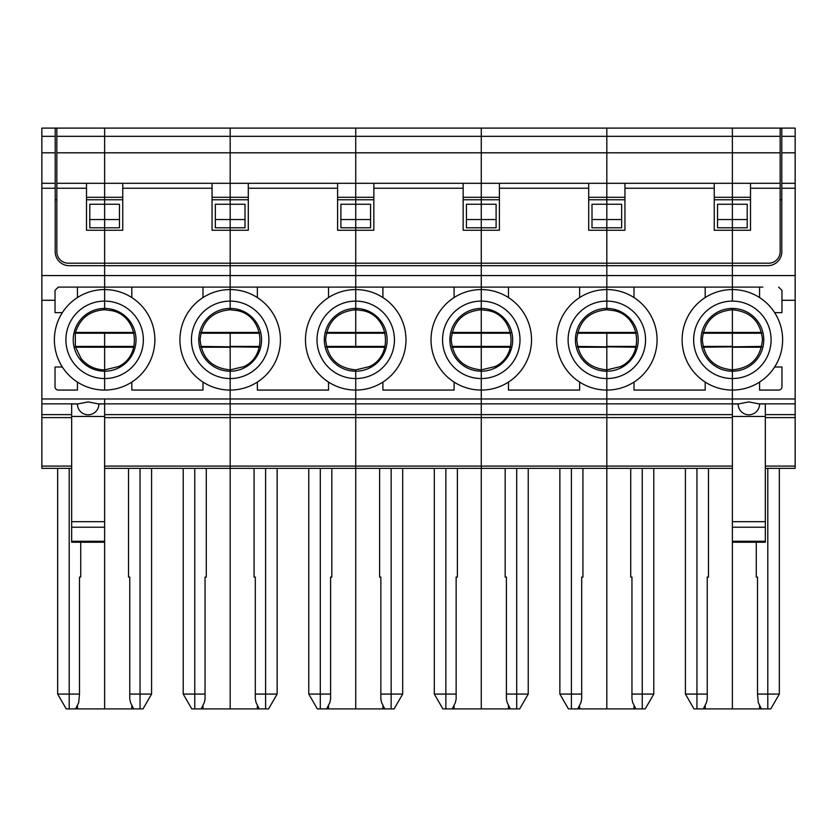 <?xml version="1.0" encoding="UTF-8"?>
<svg xmlns="http://www.w3.org/2000/svg" width="837" height="837" viewBox="0 0 837 837"><rect width="100%" height="100%" fill="white"/><g stroke="black" fill="none" stroke-linecap="round" stroke-linejoin="round"><path stroke-width="1.26" d="M696.949 708.897L693.978 708.897L685.419 694.072L696.949 694.072L696.949 708.897L705.193 708.897L705.193 705.162M707.244 577.08L708.489 577.08L707.244 577.08L707.244 698.979L706.48 702.567L703.342 708.897M692.262 705.926L685.419 694.072L685.419 468.343M708.489 468.343L708.489 577.08M696.949 468.343L696.949 694.072L707.244 694.072M630.711 468.343L630.711 577.08L631.956 577.08L631.956 698.979L632.72 702.567L635.858 708.897L606.825 708.897L606.825 403.852L606.825 414.629L732.375 414.629M646.938 705.926L653.781 694.072L642.251 694.072L642.251 468.343M635.858 708.897L645.222 708.897L653.781 694.072L653.781 468.343M631.956 694.072L642.251 694.072L642.251 708.897M631.956 577.08L630.711 577.08M634.007 382.09L634.007 390.073L705.193 390.073L705.193 382.09M577.687 347.24L606.825 347.24L606.825 369.891L606.825 346.413L636.162 346.413M577.488 346.413L635.963 347.24M577.488 333.231L606.825 333.231L606.825 346.413L606.825 333.231L636.162 333.231M606.825 333.231L606.825 332.415L606.825 333.231M635.963 332.415L577.687 332.415M606.825 301.111L606.825 308.434A31.398 31.398 0 0 0 575.427 339.822A31.398 31.398 0 0 0 606.825 371.22L606.825 369.891C588.338 368.039 578.315 357.859 576.756 339.351C578.754 321.335 588.777 311.469 606.825 309.753L614.306 310.705C640.483 315.926 644.888 355.809 620.479 366.616L606.825 369.891L606.825 371.22A31.398 31.398 0 0 0 638.223 339.822A31.398 31.398 0 0 0 606.825 308.434L606.825 289.571A50.251 50.251 0 0 1 657.076 339.822A50.251 50.251 0 0 1 606.825 390.073L606.825 378.544A38.722 38.722 0 0 0 645.547 339.822A38.722 38.722 0 0 0 606.825 301.111A38.722 38.722 0 0 0 568.103 339.822A38.722 38.722 0 0 0 606.825 378.544L606.825 390.073A50.251 50.251 0 0 1 556.574 339.822A50.251 50.251 0 0 1 606.825 289.571L606.825 308.11M606.825 371.22L606.825 378.544L606.825 371.22M634.007 297.564L634.007 287.101L606.825 287.101L606.825 289.571L606.825 230.259L624.946 230.259L624.946 188.241L714.254 188.241L714.254 183.303L780.157 183.303L780.157 136.337L606.825 136.337L606.825 152.815L56.843 152.815L56.843 188.241L86.504 188.241L86.504 230.259L104.625 230.259L104.625 199.771L86.504 199.771M624.946 197.302L606.825 197.302L606.825 183.303L624.946 183.303L624.946 188.241M780.157 152.815L732.375 152.815L732.375 128.103L780.157 128.103L606.825 128.103L606.825 136.337L481.275 136.337L481.275 152.815L481.275 136.337L355.725 136.337L355.725 152.815L355.725 136.337L230.175 136.337L230.175 152.815L230.175 136.337L104.625 136.337L104.625 183.303L86.504 183.303L86.504 188.241M750.496 199.771L732.375 199.771L732.375 152.815L606.825 152.815L606.825 128.103L481.275 128.103L481.275 136.337L481.275 128.103L230.175 128.103L230.175 136.337L230.175 128.103L56.843 128.103L56.843 152.815M588.704 197.302L606.825 197.302L606.825 152.815L606.825 183.303L588.704 183.303L588.704 230.259L606.825 230.259L606.825 219.545L621.65 219.545L621.65 227.79L606.825 227.79L606.825 197.302L606.825 204.249L621.65 204.249L621.65 219.545M714.254 199.771L732.375 199.771L732.375 204.249L747.2 204.249L747.2 219.545L732.375 219.545L732.375 204.249L717.55 204.249L717.55 227.79L732.375 227.79L732.375 197.302L714.254 197.302M714.254 188.241L714.254 230.259L732.375 230.259L732.375 219.545L717.55 219.545M624.946 183.303L714.254 183.303M624.946 199.771L588.704 199.771M56.843 188.241L56.843 251.675A11.53 11.53 0 0 0 68.372 263.205L230.175 263.205L230.175 230.259L248.296 230.259L248.296 183.303L337.604 183.303L337.604 230.259L355.725 230.259L355.725 275.572L230.175 275.572L230.175 263.205L732.375 263.205L732.375 275.572L481.275 275.572L481.275 230.259L499.396 230.259L499.396 188.241L588.704 188.241M747.2 219.545L747.2 227.79L732.375 227.79L732.375 263.205L768.628 263.205A11.53 11.53 0 0 0 780.157 251.675L780.157 183.303M592 219.545L606.825 219.545L606.825 204.249L592 204.249L592 227.79L606.825 227.79L606.825 265.685L767.801 265.685A14.009 14.009 0 0 0 781.8 251.675L781.8 188.241L795.15 188.241L795.15 466.083L765.332 466.083M634.007 287.101L705.193 287.101L705.193 297.564M761.513 332.415L732.375 332.415L732.375 309.753C714.327 311.469 704.304 321.335 702.306 339.351C703.865 357.859 713.888 368.039 732.375 369.891L732.375 347.24L761.513 347.24M703.237 347.24L761.712 346.413M703.038 346.413L732.375 346.413L732.375 390.073A50.251 50.251 0 0 1 682.124 339.822A50.251 50.251 0 0 1 732.375 289.571L732.375 301.111A38.722 38.722 0 0 0 693.653 339.822A38.722 38.722 0 0 0 732.375 378.544A38.722 38.722 0 0 0 771.097 339.822A38.722 38.722 0 0 0 732.375 301.111L732.375 287.101L705.193 287.101M703.038 333.231L732.375 333.231L732.375 346.413L732.375 333.231L761.712 333.231M780.157 188.241L750.496 188.241L750.496 230.259L732.375 230.259L732.375 289.571A50.251 50.251 0 0 1 782.626 339.822A50.251 50.251 0 0 1 732.375 390.073L732.375 371.22A31.398 31.398 0 0 0 763.773 339.822A31.398 31.398 0 0 0 732.375 308.434A31.398 31.398 0 0 0 700.977 339.822A31.398 31.398 0 0 0 732.375 371.22L732.375 369.891C750.862 368.039 760.885 357.859 762.444 339.351C760.446 321.335 750.423 311.469 732.375 309.753L732.375 333.231L732.375 332.415L703.237 332.415M452.137 347.24L481.275 347.24L481.275 369.891L481.275 289.571A50.251 50.251 0 0 1 531.526 339.822A50.251 50.251 0 0 1 481.275 390.073L481.275 398.967L606.825 398.967L606.825 390.073L606.825 403.852L732.375 403.852L732.375 416.439L765.332 416.439L765.332 403.957L759.557 403.957A10.714 10.714 0 0 1 748.853 414.796A10.714 10.714 0 0 1 738.14 403.957A15.913 2.218 0 0 1 738.956 403.852L748.853 401.906L758.74 403.852A15.913 2.218 0 0 1 759.557 403.957M326.388 333.231L355.725 333.231L355.725 309.753C337.677 311.469 327.654 321.335 325.656 339.351C327.215 357.859 337.238 368.039 355.725 369.891L355.725 398.967L481.275 398.967L481.275 403.852L606.825 403.852L606.825 398.967L732.375 398.967L732.375 390.073L732.375 403.957L738.14 403.957M732.375 468.343L481.275 468.343L481.275 403.852L481.275 414.629L606.825 414.629L606.825 466.083L355.725 466.083L355.725 403.852L355.725 414.629L481.275 414.629L481.275 468.343L230.175 468.343L230.175 403.852L230.175 414.629L355.725 414.629L355.725 466.083L104.625 466.083L104.625 403.852L481.275 403.852L481.275 378.544A38.722 38.722 0 0 0 519.997 339.822A38.722 38.722 0 0 0 481.275 301.111L481.275 308.11L481.275 301.111A38.722 38.722 0 0 0 442.553 339.822A38.722 38.722 0 0 0 481.275 378.544L481.275 390.073A50.251 50.251 0 0 1 431.024 339.822A50.251 50.251 0 0 1 481.275 289.571L481.275 308.434A31.398 31.398 0 0 0 449.877 339.822A31.398 31.398 0 0 0 481.275 371.22L481.275 378.544L481.275 371.22A31.398 31.398 0 0 0 512.673 339.822A31.398 31.398 0 0 0 481.275 308.434L481.275 333.231L510.612 333.231M765.332 416.439L765.332 542.23L732.375 542.23L732.375 708.897L705.193 708.897M767.801 468.343L767.801 694.072L757.506 694.072L758.27 702.567L761.408 708.897L732.375 708.897L732.375 416.439M781.8 188.241L781.8 183.303L795.15 183.303L795.15 188.241M795.15 183.303L795.15 128.103L780.157 128.103L780.157 136.337M795.15 136.337L781.8 136.337L781.8 128.103M765.332 468.343L795.15 468.343L795.15 466.083M795.15 398.967L732.375 398.967L732.375 403.852L738.956 403.852M759.557 382.09L759.557 390.073L778.672 390.073A3.296 3.296 0 0 0 781.967 386.788L781.967 367.014L774.643 367.014M759.557 297.564L759.557 287.101L732.375 287.101L732.375 275.572L795.15 275.572M759.557 287.101L762.852 287.101M779.331 468.343L779.331 694.072L770.772 708.897L779.331 694.072L767.801 694.072L767.801 708.897L770.772 708.897L772.488 705.926M757.506 694.072L757.506 577.08L756.261 577.08L756.261 542.23M767.801 708.897L761.408 708.897M756.261 577.08L757.506 577.08M781.8 136.337L781.8 152.815L795.15 152.815M781.8 183.303L781.8 152.815M750.496 197.302L732.375 197.302L732.375 128.103M750.496 188.241L750.496 183.303M781.8 199.771L780.157 199.771M778.672 287.101L781.967 290.397L781.967 300.284L795.15 300.284M774.643 312.64L781.967 312.64L781.967 300.284M55.2 152.815L55.2 188.241L41.85 188.241L41.85 136.337L55.2 136.337L55.2 152.815L41.85 152.815M55.2 136.337L55.2 128.103L41.85 128.103L41.85 136.337M71.668 468.343L41.85 468.343L41.85 414.629L71.668 414.629M41.85 188.241L41.85 414.629M131.807 297.564L131.807 287.101L104.625 287.101L104.625 230.259L122.746 230.259L122.746 188.241L212.054 188.241L212.054 183.303L230.175 183.303L230.175 152.815L230.175 199.771L230.175 183.303L248.296 183.303M41.85 398.967L104.625 398.967L104.625 708.897L104.625 466.083M104.625 403.957L98.86 403.957A15.913 2.218 0 0 0 98.044 403.852L88.147 401.906L78.259 403.852A15.913 2.218 0 0 0 77.443 403.957L71.668 403.957L71.668 541.257L104.625 541.257M75.487 347.24L104.625 347.24L104.625 371.22A31.398 31.398 0 0 1 73.227 339.822A31.398 31.398 0 0 1 104.625 308.434L104.625 301.111A38.722 38.722 0 0 0 65.903 339.822A38.722 38.722 0 0 0 104.625 378.544A38.722 38.722 0 0 0 143.347 339.822A38.722 38.722 0 0 0 104.625 301.111L104.625 289.571A50.251 50.251 0 0 1 154.876 339.822A50.251 50.251 0 0 1 104.625 390.073L104.625 371.22A31.398 31.398 0 0 0 136.023 339.822A31.398 31.398 0 0 0 104.625 308.434L104.625 287.101L77.443 287.101L77.443 297.564M104.625 542.23L71.668 542.23L71.668 541.257M55.2 128.103L104.625 128.103L104.625 199.771L104.625 197.302L86.504 197.302M257.357 297.564L257.357 287.101L230.175 287.101L230.175 275.572L104.625 275.572L104.625 289.571A50.251 50.251 0 0 0 54.374 339.822A50.251 50.251 0 0 0 104.625 390.073L104.625 332.415L75.487 332.415M104.625 416.439L71.668 416.439M77.443 403.957A10.714 10.714 0 0 0 88.147 414.796A10.714 10.714 0 0 0 98.86 403.957M77.443 287.101L58.328 287.101L55.033 290.397L55.033 300.284L41.85 300.284M89.8 219.545L119.45 219.545L119.45 227.79L89.8 227.79L89.8 204.249L104.625 204.249L104.625 199.771L122.746 199.771M77.443 382.09L77.443 390.073L58.328 390.073A3.296 3.296 0 0 1 55.033 386.788L55.033 367.014L62.356 367.014M55.2 188.241L55.2 251.675A14.009 14.009 0 0 0 69.199 265.685L104.625 265.685L104.625 204.249L119.45 204.249L119.45 219.545M57.669 468.343L57.669 694.072L66.228 708.897L57.669 694.072L79.494 694.072L79.494 577.08L80.739 577.08L80.739 542.23M56.843 199.771L55.2 199.771M55.2 183.303L41.85 183.303M80.739 577.08L79.494 577.08M75.288 346.413L133.962 346.413M212.054 188.241L212.054 230.259L230.175 230.259L230.175 265.685L104.625 265.685L104.625 275.572L41.85 275.572M128.511 468.343L128.511 577.08L129.756 577.08L129.756 698.979L130.52 702.567L133.658 708.897L75.592 708.897L78.73 702.567L79.494 694.072M74.148 287.101L58.328 287.101M62.356 312.64L55.033 312.64L55.033 300.284M69.199 468.343L69.199 708.897L75.592 708.897M69.199 708.897L66.228 708.897L64.512 705.926M75.288 333.231L133.962 333.231M56.843 183.303L86.504 183.303M571.399 708.897L568.428 708.897L559.869 694.072L571.399 694.072L571.399 708.897L579.643 708.897L579.643 705.162M581.694 577.08L582.939 577.08L581.694 577.08L581.694 698.979L580.93 702.567L577.792 708.897M566.712 705.926L559.869 694.072L559.869 468.343M582.939 468.343L582.939 577.08M571.399 468.343L571.399 694.072L581.694 694.072M505.161 468.343L505.161 577.08L506.406 577.08L506.406 698.979L507.17 702.567L510.308 708.897L481.275 708.897L481.275 468.343L481.275 708.897L454.093 708.897L454.093 705.162M521.388 705.926L528.231 694.072L516.701 694.072L516.701 468.343M510.308 708.897L519.672 708.897L528.231 694.072L528.231 468.343M506.406 694.072L516.701 694.072L516.701 708.897M506.406 577.08L505.161 577.08M508.457 382.09L508.457 390.073L579.643 390.073L579.643 382.09M451.938 346.413L510.612 346.413M451.938 333.231L481.275 333.231L481.275 347.24L510.413 347.24M510.413 332.415L452.137 332.415M481.275 369.891L481.275 371.22L481.275 369.891L494.929 366.616C519.338 355.809 514.933 315.926 488.756 310.705L481.275 309.753C463.227 311.469 453.204 321.335 451.206 339.351C452.765 357.859 462.788 368.039 481.275 369.891M508.457 297.564L508.457 287.101L481.275 287.101L481.275 289.571L481.275 275.572L355.725 275.572L355.725 287.101L328.543 287.101L328.543 297.564M499.396 197.302L481.275 197.302L481.275 183.303L499.396 183.303L499.396 188.241M463.154 197.302L481.275 197.302L481.275 199.771L481.275 152.815L481.275 183.303L373.846 183.303L373.846 188.241L463.154 188.241L463.154 183.303L355.725 183.303L355.725 152.815L355.725 183.303L337.604 183.303M499.396 183.303L588.704 183.303M499.396 199.771L481.275 199.771L481.275 204.249L481.275 199.771L463.154 199.771M463.154 188.241L463.154 230.259L481.275 230.259L481.275 204.249L496.1 204.249L496.1 227.79L481.275 227.79L481.275 219.545L496.1 219.545M466.45 219.545L481.275 219.545L481.275 204.249L466.45 204.249L466.45 227.79L481.275 227.79L481.275 265.685L606.825 265.685L606.825 287.101L579.643 287.101L579.643 297.564M508.457 287.101L579.643 287.101M579.643 708.897L606.825 708.897L606.825 466.083L732.375 466.083M320.299 708.897L317.328 708.897L308.769 694.072L320.299 694.072L320.299 708.897L328.543 708.897L328.543 705.162M330.594 577.08L331.839 577.08L330.594 577.08L330.594 698.979L329.83 702.567L326.692 708.897M315.612 705.926L308.769 694.072L308.769 468.343M331.839 468.343L331.839 577.08M320.299 468.343L320.299 694.072L330.594 694.072M270.288 705.926L277.131 694.072L277.131 468.343L277.131 694.072L265.601 694.072L265.601 468.343M254.061 468.343L254.061 577.08L255.306 577.08L255.306 698.979L256.07 702.567L259.208 708.897L230.175 708.897L230.175 468.343L104.625 468.343M255.306 694.072L265.601 694.072L265.601 708.897L259.208 708.897M255.306 577.08L254.061 577.08M277.131 694.072L268.572 708.897L265.601 708.897M257.357 382.09L257.357 390.073L328.543 390.073L328.543 382.09M201.037 347.24L230.175 347.24L230.175 369.891L230.175 346.413L259.512 346.413M200.838 346.413L259.313 347.24M200.838 333.231L230.175 333.231L230.175 346.413L230.175 333.231L259.512 333.231M230.175 333.231L230.175 332.415L230.175 333.231M259.313 332.415L201.037 332.415M230.175 309.753L230.175 289.571A50.251 50.251 0 0 1 280.426 339.822A50.251 50.251 0 0 1 230.175 390.073L230.175 378.544A38.722 38.722 0 0 0 268.897 339.822A38.722 38.722 0 0 0 230.175 301.111L230.175 308.11L230.175 301.111A38.722 38.722 0 0 0 191.453 339.822A38.722 38.722 0 0 0 230.175 378.544L230.175 390.073A50.251 50.251 0 0 1 179.924 339.822A50.251 50.251 0 0 1 230.175 289.571L230.175 308.434A31.398 31.398 0 0 0 198.777 339.822A31.398 31.398 0 0 0 230.175 371.22L230.175 378.544L230.175 371.22A31.398 31.398 0 0 0 261.573 339.822A31.398 31.398 0 0 0 230.175 308.434L230.175 309.753L237.656 310.705C263.833 315.926 268.238 355.809 243.829 366.616L230.175 369.891L230.175 371.22L230.175 369.891C211.688 368.039 201.665 357.859 200.106 339.351C202.104 321.335 212.127 311.469 230.175 309.753M384.863 332.415L355.725 332.415L355.725 289.571A50.251 50.251 0 0 1 405.976 339.822A50.251 50.251 0 0 1 355.725 390.073A50.251 50.251 0 0 1 305.474 339.822A50.251 50.251 0 0 1 355.725 289.571L355.725 265.685L230.175 265.685L230.175 289.571L230.175 287.101L202.993 287.101L202.993 297.564M248.296 197.302L212.054 197.302M299.709 128.103L355.725 128.103L355.725 136.337L355.725 128.103L425.259 128.103M373.846 197.302L355.725 197.302L355.725 199.771L355.725 183.303L355.725 197.302L337.604 197.302M340.9 219.545L340.9 227.79L355.725 227.79L355.725 199.771L355.725 204.249L340.9 204.249L340.9 219.545L370.55 219.545L370.55 227.79L355.725 227.79L355.725 230.259L373.846 230.259L373.846 188.241M373.846 199.771L337.604 199.771M248.296 199.771L230.175 199.771L230.175 204.249L230.175 199.771L212.054 199.771M215.35 219.545L230.175 219.545L230.175 204.249L215.35 204.249L215.35 227.79L230.175 227.79L230.175 230.259L230.175 204.249L245 204.249L245 227.79L230.175 227.79L230.175 219.545L245 219.545M257.357 287.101L328.543 287.101M326.587 347.24L355.725 347.24L355.725 346.413L355.725 347.24L384.863 347.24M326.388 346.413L385.062 346.413M326.587 332.415L355.725 332.415L355.725 346.413L355.725 333.231L385.062 333.231M98.044 403.852L104.625 403.852L104.625 398.967L230.175 398.967L230.175 390.073L230.175 398.967L355.725 398.967L355.725 371.22A31.398 31.398 0 0 0 387.123 339.822A31.398 31.398 0 0 0 355.725 308.434A31.398 31.398 0 0 0 324.327 339.822A31.398 31.398 0 0 0 355.725 371.22L355.725 369.891L369.379 366.616C393.788 355.809 389.383 315.926 363.206 310.705L355.725 309.753L355.725 301.111A38.722 38.722 0 0 0 317.003 339.822A38.722 38.722 0 0 0 355.725 378.544A38.722 38.722 0 0 0 394.447 339.822A38.722 38.722 0 0 0 355.725 301.111L355.725 287.101L454.093 287.101L454.093 297.564M230.175 398.967L230.175 403.852L230.175 398.967M355.725 398.967L355.725 403.852L355.725 398.967M379.611 468.343L379.611 577.08L380.856 577.08L380.856 698.979L381.62 702.567L384.758 708.897L355.725 708.897L355.725 466.083L355.725 708.897L328.543 708.897M445.849 708.897L442.878 708.897L434.319 694.072L445.849 694.072L445.849 708.897L454.093 708.897M456.144 577.08L457.389 577.08L456.144 577.08L456.144 698.979L455.38 702.567L452.242 708.897M441.162 705.926L434.319 694.072L434.319 468.343M457.389 468.343L457.389 577.08M445.849 468.343L445.849 694.072L456.144 694.072M395.838 705.926L402.681 694.072L391.151 694.072L391.151 468.343M384.758 708.897L394.122 708.897L402.681 694.072L402.681 468.343M380.856 694.072L391.151 694.072L391.151 708.897M380.856 577.08L379.611 577.08M382.907 382.09L382.907 390.073L454.093 390.073L454.093 382.09M382.907 297.564L382.907 287.101M454.093 287.101L481.275 287.101L481.275 265.685L355.725 265.685L355.725 204.249L370.55 204.249L370.55 219.545M194.749 708.897L191.778 708.897L183.219 694.072L194.749 694.072L194.749 708.897L202.993 708.897L202.993 705.162M205.044 577.08L206.289 577.08L205.044 577.08L205.044 698.979L204.28 702.567L201.142 708.897M190.062 705.926L183.219 694.072L183.219 468.343M206.289 468.343L206.289 577.08M194.749 468.343L194.749 694.072L205.044 694.072M144.738 705.926L151.581 694.072L140.051 694.072L140.051 468.343M133.658 708.897L143.022 708.897L151.581 694.072L151.581 468.343M129.756 694.072L140.051 694.072L140.051 708.897M129.756 577.08L128.511 577.08M131.807 382.09L131.807 390.073L202.993 390.073L202.993 382.09M133.763 347.24L104.625 347.24L104.625 332.415L133.763 332.415M122.746 197.302L104.625 197.302L104.625 183.303L122.746 183.303L122.746 188.241M104.625 128.103L104.625 136.337L56.843 136.337M122.746 183.303L212.054 183.303M131.807 287.101L202.993 287.101M104.625 417.6L230.175 417.6L230.175 414.629L104.625 414.629M732.375 417.6L230.175 417.6L230.175 708.897L202.993 708.897M634.007 708.897L634.007 705.162M765.332 541.257L732.375 541.257M765.332 521.681L732.375 521.681M765.332 527.216L732.375 527.216M758.74 403.852L795.15 403.852M759.557 708.897L759.557 705.162M765.332 414.629L795.15 414.629M765.332 417.6L795.15 417.6M71.668 466.083L41.85 466.083M41.85 403.852L78.259 403.852M71.668 527.216L104.625 527.216M71.668 521.681L104.625 521.681M41.85 417.6L71.668 417.6M77.443 708.897L77.443 705.162M508.457 708.897L508.457 705.162M257.357 708.897L257.357 705.162M248.296 188.241L337.604 188.241M382.907 708.897L382.907 705.162M131.807 708.897L131.807 705.162M104.625 309.753C89.371 310.757 79.588 318.594 75.278 333.262L75.382 346.842L81.158 358.623C87.278 365.936 95.094 369.692 104.625 369.891L118.279 366.616C142.688 355.809 138.283 315.926 112.106 310.705L104.625 309.753"/></g></svg>
